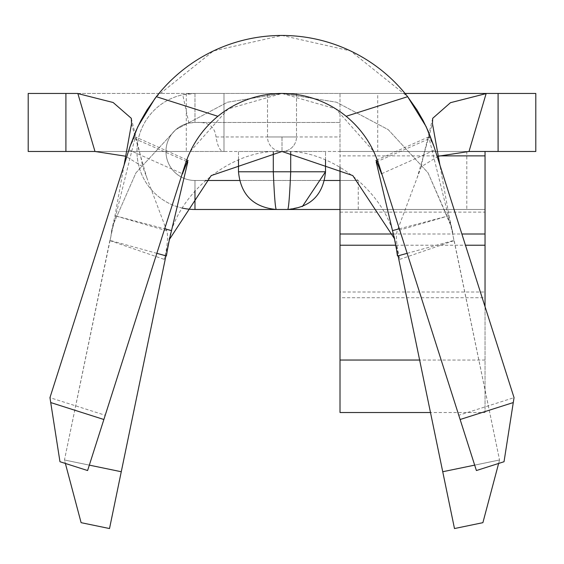 <?xml version="1.0" encoding="UTF-8"?>
<svg xmlns="http://www.w3.org/2000/svg" width="564" height="564" viewBox="0 0 564 564"><rect width="100%" height="100%" fill="white"/><g stroke="black" fill="none" stroke-linecap="round" stroke-linejoin="round"><path stroke-width="0.42" stroke-dasharray="2.82 2.11" d="M340.014 167.022L340.014 122.466L194.982 122.466L340.014 122.466L340.014 93.462L194.982 93.462A58.014 58.014 0 0 0 136.974 151.476A58.014 58.014 0 0 0 194.982 209.484L340.014 209.484L340.014 180.48L340.014 209.484L485.04 209.484L340.014 209.484L340.014 180.48L358.246 180.48L194.982 180.48L194.982 190.752M324.49 180.48L239.51 180.48M205.261 180.48L194.982 180.48A29.004 29.004 0 0 1 165.978 151.476A29.004 29.004 0 0 1 194.982 122.466L188.869 123.121A29.004 29.004 0 0 0 194.982 180.48L194.982 209.484M182.341 208.088A58.014 58.014 0 0 1 182.75 94.766L194.982 93.462L223.986 93.462L223.986 151.476L223.986 93.462L223.986 151.476L222.97 151.476L340.014 151.476L340.014 180.48M340.014 209.484L340.014 234.004M485.04 234.004L485.04 151.476L340.014 151.476L485.04 151.476M340.014 412.524L340.014 292.018L485.04 292.018L485.04 412.524L430.487 412.524M393.087 234.004L461.881 234.004M485.04 245.22L485.04 297.714L340.014 297.714L340.014 245.22M395.843 245.22L465.455 245.22M485.04 306.654L485.04 412.524M485.04 360.036L419.623 360.036M223.957 93.462L28.2 93.462L28.2 151.476L65.91 151.476L65.91 93.462M77.43 93.462L405.058 93.462M498.09 93.462L498.09 151.476L535.8 151.476L535.8 93.462L340.014 93.462L340.014 151.476L377.718 151.476L377.718 93.462M267.498 93.462L296.502 93.462L267.498 93.462L267.498 136.974A14.502 14.502 0 0 0 282 151.476A14.502 14.502 0 0 0 296.502 136.974A14.502 14.502 0 0 1 282 151.476A14.502 14.502 0 0 1 267.498 136.974L267.498 93.462M498.09 151.476L377.718 151.476M186.282 93.462L186.282 151.476L65.91 151.476M469.008 151.476L94.992 151.476M186.282 151.476L223.957 151.476M238.494 159.943L238.494 151.476L325.506 151.476L238.494 151.476L238.494 171.78C240.652 194.679 253.215 207.249 276.198 209.484C275.239 207.326 274.273 194.756 273.3 171.78L273.3 151.801M194.982 93.462L194.982 122.466L194.982 93.462M196.61 122.466C208.377 121.817 214.842 126.653 216.005 136.974C217.528 145.9 219.847 150.736 222.97 151.476M282 136.974L267.498 136.974L296.502 136.974L282 136.974L282 151.476L282 136.974M296.502 93.462L296.502 136.974L296.502 93.462M325.506 159.943L325.506 151.476L325.506 159.943M325.506 171.78L290.7 171.78C289.741 194.679 288.775 207.249 287.802 209.484L302.353 206.565M438.32 156.214L421.308 166.711L397.232 230.789C395.66 236.154 396.492 245.678 399.735 259.384L394.617 239.587M395.752 243.958C388.279 194.122 332.302 148.36 282 151.476C231.698 148.36 175.721 194.122 168.248 243.958M169.419 239.432L164.265 259.384C167.508 245.678 168.34 236.154 166.768 230.789L142.692 166.711L125.68 156.214M124.087 165.097L114.978 215.709L111.221 232.502M111.376 232.185L113.491 223.986L135.959 172.838L175.82 129.607L227.539 102.204L282 93.462L336.461 102.204L388.18 129.607L428.041 172.838L450.509 223.986L452.624 232.185M452.779 232.502L449.022 215.709L439.913 165.097M421.308 166.711L423.148 157.137M423.211 156.841L432.482 123.77M449.022 215.709L397.232 230.789M131.518 123.77L140.788 156.841M140.852 157.137L142.692 166.711M166.768 230.789L114.978 215.709M165.16 259.567L121.267 471.737L64.458 459.984L65.375 463.453L64.458 459.984L113.491 223.986L135.959 172.838L175.82 129.607L227.539 102.204L282 93.462L336.461 102.204L388.18 129.607L428.041 172.838L451.003 225.952L499.542 459.984L498.625 463.453L499.542 459.984L442.733 471.737L398.84 259.567M168.396 243.993L168.1 245.523M81.11 522.673L109.515 528.546L121.267 471.737M442.733 471.737L454.485 528.546L482.89 522.673M396.125 246.63L395.618 243.993M452.427 232.241L453.907 240.405M407.152 253.328L454.112 240.377L499.542 459.984L474.669 465.131M89.331 465.131L64.458 459.984L109.888 240.377M110.093 240.412L111.573 232.241M376.216 161.995L376.188 160.38M378.712 164.152L373.728 151.476L335.777 108.88L282 93.462L228.223 108.88L190.272 151.476L185.288 164.152M187.812 160.38L187.784 161.995M111.559 232.558L134.831 138.73L134.867 136.685L130.03 146.633M156.355 96.684L213.474 50.915L282 35.454L350.526 50.915L407.645 96.684M433.977 146.633L429.134 136.685L429.169 138.73L452.441 232.558M399.333 228.801L448.472 215.864M428.506 139.026L377.217 161.551M115.528 215.864L164.667 228.801M186.783 161.551L135.494 139.026M435.077 149.918L514.044 397.648L458.772 415.266L381.765 173.698M182.235 173.698L105.228 415.266L49.956 397.648L128.923 149.918M49.956 397.648L59.967 461.726L87.603 470.538L105.228 415.266M458.772 415.266L476.397 470.538L504.033 461.726L514.044 397.648M433.991 146.534L435.034 149.932M128.98 149.932L130.016 146.534M466.809 151.476L466.809 209.484M358.246 209.484L358.246 180.48M340.014 212.127L485.04 212.127M439.426 155.875L340.014 155.875M188.869 123.121L182.75 94.766M216.005 136.974L340.014 136.974M290.7 151.801L290.7 171.78L238.494 171.78M399.735 259.384L454.154 240.595M109.881 240.609L164.265 259.384M156.848 253.328L110.072 240.426M381.765 173.691L435.07 149.911M128.93 149.911L182.235 173.691M282 151.476A14.502 14.502 0 0 0 295.423 142.459M423.204 156.891L417.205 177.625M140.796 156.891L146.795 177.625M432.687 118.327L423.204 156.877M131.313 118.327L140.796 156.877M169.496 239.037L168.988 241.223M395.004 241.216L394.504 239.03M450.1 222.286L450.932 225.678M113.068 225.663L113.907 222.244M428.732 136.862L377.238 159.831M377.224 159.838L375.589 160.571M188.411 160.571L186.776 159.838M186.762 159.831L135.275 136.862"/><path stroke-width="0.85" d="M194.982 190.752L194.982 209.484L340.014 209.484M340.014 180.48L324.49 180.48M239.51 180.48L205.261 180.48M194.982 209.484A58.014 58.014 0 0 1 182.341 208.088M430.487 412.524L340.014 412.524L340.014 167.022M485.04 151.476L485.04 306.654M340.014 234.004L393.087 234.004M461.881 234.004L485.04 234.004M340.014 245.22L395.843 245.22M465.455 245.22L485.04 245.22M419.623 360.036L340.014 360.036M125.68 156.214L94.992 151.476L28.2 151.476L28.2 93.462L77.43 93.462L113.138 102.5L131.313 118.327L131.518 123.77L124.087 165.097M405.058 93.462L535.8 93.462L535.8 151.476L469.008 151.476L438.32 156.214M238.494 171.78L273.3 171.78C274.259 194.679 275.225 207.249 276.198 209.484L287.802 209.484L276.198 209.484C253.292 207.256 240.722 194.686 238.494 171.78L238.494 159.943M302.353 206.565L325.506 171.78L325.506 159.943L325.506 171.78C323.348 194.679 310.785 207.249 287.802 209.484C288.761 207.326 289.727 194.756 290.7 171.78L290.7 151.801M439.913 165.097L432.482 123.77L432.687 118.327L450.467 102.69L486.64 93.462M394.617 239.587L394.342 238.494L352.789 175.573L282 151.476L211.211 175.573L169.419 239.432M168.1 245.523L166.415 255.887M156.848 253.328L165.936 255.837L109.515 528.546L81.11 522.673L65.375 463.453L81.11 522.673M482.89 522.673L498.625 463.453L482.89 522.673L454.485 528.546L398.071 255.837L407.152 253.328M397.423 255.901L396.125 246.63M397.747 255.887L394.49 239.03L376.216 161.995L377.217 161.551M376.188 160.38L381.511 173.747M381.391 173.775L378.712 164.152C372.48 145.047 361.623 129.1 346.141 116.29A101.52 101.52 0 0 0 217.859 116.29C202.377 129.1 191.52 145.047 185.274 164.152L182.609 173.775M182.482 173.747L187.812 160.38M186.783 161.551L187.784 161.995L169.51 239.037L166.253 255.866M185.274 164.152L87.603 470.538L59.967 461.726L49.956 397.648L130.002 146.527L137.863 126.611L154.818 98.679M155.072 98.347L156.355 96.684A159.534 159.534 0 0 1 407.645 96.684L426.137 126.611L433.991 146.534L514.044 397.648L504.033 461.726L476.397 470.538L378.726 164.152M392.474 230.613L399.333 228.801M164.667 228.801L171.526 230.613M130.002 146.527L135.698 131.377L140.958 120.435L147.035 109.924L156.355 96.684L217.859 116.29M346.141 116.29L407.645 96.684L416.965 109.924L423.042 120.435L428.302 131.377L433.998 146.527M485.04 155.875L439.426 155.875M498.09 93.462L498.09 151.476M65.91 151.476L65.91 93.462M325.506 171.78L273.3 171.78L273.3 151.801M94.992 151.476L77.832 93.462M486.168 93.462L469.008 151.476M89.331 465.131L121.267 471.737M442.733 471.737L474.669 465.131M460.125 419.503L513.275 402.562M50.725 402.562L103.875 419.503"/></g></svg>
